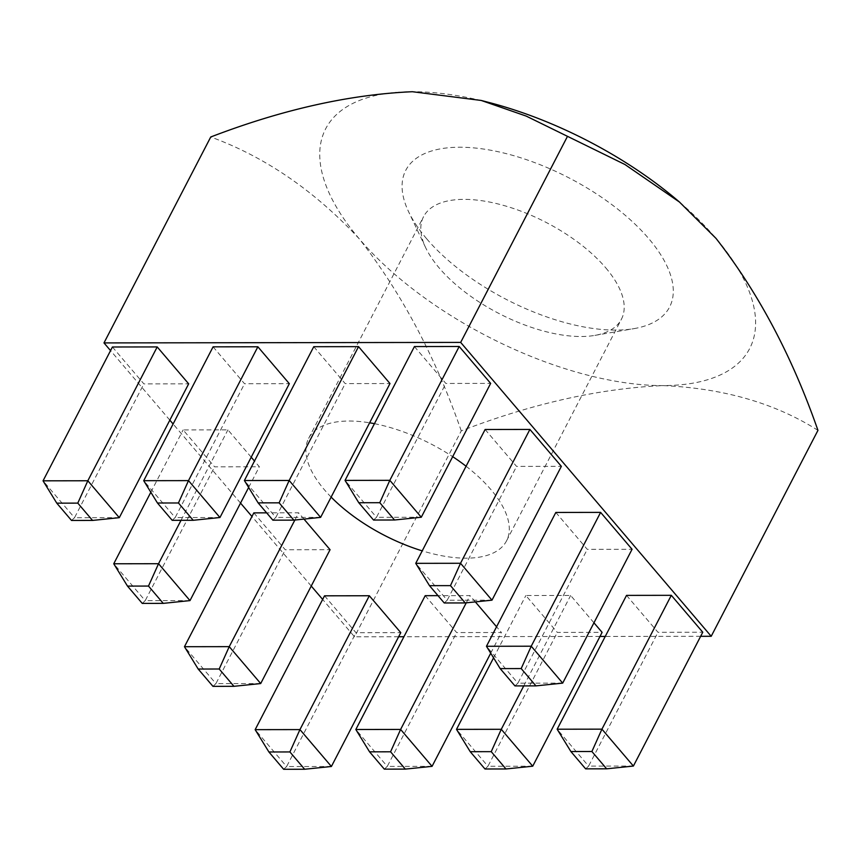 <?xml version="1.0" encoding="UTF-8"?>
<svg xmlns="http://www.w3.org/2000/svg" width="861" height="861" viewBox="0 0 861 861"><rect width="100%" height="100%" fill="white"/><g stroke="black" fill="none" stroke-linecap="round" stroke-linejoin="round"><path stroke-width="0.65" stroke-dasharray="4.3 3.23" d="M426.701 238.82A148.576 68.374 -152.6 0 0 634.17 328.601A148.576 68.374 -152.6 0 0 648.645 238.497A148.576 68.374 -152.6 0 0 477.285 148.243A148.576 68.374 -152.6 0 0 408.566 211.655A148.576 68.374 -152.6 0 0 426.701 238.82M605.724 267.814A111.424 51.283 27.4 0 1 621.427 319.216A111.424 51.283 27.4 0 1 594.865 335.392A111.424 51.283 27.4 0 1 439.271 268.051A111.424 51.283 27.4 0 1 425.668 247.677A111.424 51.283 27.4 0 1 423.569 216.66A111.424 51.283 27.4 0 1 503.384 205.37A111.424 51.283 27.4 0 1 605.724 267.814M466.081 466.242A111.424 51.283 27.4 0 1 490.824 489.489A111.424 51.283 27.4 0 1 506.526 540.88A111.424 51.283 27.4 0 1 422.224 550.857M331.13 497.088A111.424 51.283 27.4 0 1 324.371 489.726A111.424 51.283 27.4 0 1 308.668 438.324A111.424 51.283 27.4 0 1 369.638 422.805M374.449 423.677A111.424 51.283 27.4 0 1 452.682 456.664M555.829 512.446L587.277 549.34L632.071 549.275M414.421 346.563L445.869 383.457L490.662 383.393M313.759 346.703L345.207 383.597L389.99 383.543M213.087 346.843L244.546 383.748L289.328 383.683M253.834 512.876L285.292 549.77L330.075 549.705M303.976 519.097L298.616 512.812L266.63 512.855M112.425 346.994L143.884 383.888L188.667 383.823M398.654 636.742L354.517 636.806L322.66 599.428M311.241 586.04L251.961 516.492M240.542 503.093L173.104 423.989M169.832 420.157L110.552 350.61M700.65 636.311L605.251 636.44M599.988 636.451L403.917 636.731M251.218 457.202L227.917 429.865L183.124 429.93L214.583 466.834L259.365 466.77L254.49 461.044M324.532 595.812L355.991 632.717L400.774 632.652M425.205 595.672L456.653 632.566L501.436 632.501L496.56 626.776M475.347 601.893L469.988 595.608L438.001 595.651M593.95 622.804L570.649 595.468L525.867 595.521L557.325 632.426L602.108 632.361M485.12 429.499L516.578 466.404L561.361 466.339M626.528 595.381L657.987 632.286L702.77 632.222M817.95 430.36C775.201 403.217 723.531 388.3 662.938 385.599C599.826 388.408 532.604 403.497 461.259 430.866L354.517 636.806M461.259 430.866C435.44 356.798 401.463 292.815 359.328 238.917C314.588 190.798 265.059 156.82 210.741 136.985M679.792 202.324A238.777 109.885 -152.6 0 1 716.018 238.4A238.777 109.885 27.4 0 1 662.938 385.599A238.777 109.885 27.4 0 1 359.328 238.917A238.777 109.885 27.4 0 1 412.408 91.718A238.777 109.885 -152.6 0 1 489.715 102.674M119.292 517.665L74.509 517.73L143.884 383.888M71.538 520.464L74.509 517.73L43.05 480.825M189.99 600.601L145.208 600.666L214.583 466.834M142.248 603.4L145.208 600.666L113.749 563.772M150.826 492.244L183.124 429.93M248.635 487.466L259.365 466.77M181.036 520.302L227.917 429.865M260.7 683.548L215.917 683.612L285.292 549.77M212.947 686.346L215.917 683.612L184.458 646.708M294.871 520.044L298.616 512.812M331.399 766.484L286.616 766.548L355.991 632.717M283.656 769.282L286.616 766.548L255.157 729.654M219.953 517.515L175.17 517.579L244.546 383.748M172.2 520.313L175.17 517.579L143.712 480.686M432.061 766.344L387.278 766.408L456.653 632.566M384.318 769.142L387.278 766.408L355.83 729.504M490.716 653.198L501.436 632.501M466.242 602.84L469.988 595.608M320.615 517.375L275.832 517.439L345.207 383.597M272.872 520.173L275.832 517.439L244.384 480.535M532.733 766.193L487.95 766.258L557.325 632.426M484.98 768.991L487.95 766.258L456.491 729.364M493.568 657.836L525.867 595.521M523.768 685.894L570.649 595.468M421.287 517.235L376.505 517.3L445.869 383.457M373.534 520.033L376.505 517.3L345.046 480.395M491.986 600.171L447.203 600.235L516.578 466.404M444.233 602.969L447.203 600.235L415.745 563.342M562.696 683.117L517.902 683.182L587.277 549.34M514.943 685.916L517.902 683.182L486.454 646.277M633.395 766.053L588.612 766.118L657.987 632.286M585.641 768.851L588.612 766.118L557.153 729.224M594.865 335.392L634.17 328.601M506.526 540.88L621.427 319.216M308.668 438.324L423.569 216.66M425.668 247.677L408.566 211.655"/><path stroke-width="1.29" d="M422.224 550.857A111.424 51.283 27.4 0 1 331.13 497.088M369.638 422.805A111.424 51.283 27.4 0 1 374.449 423.677M452.682 456.664A111.424 51.283 27.4 0 1 466.081 466.242M600.612 512.381L555.829 512.446L486.454 646.277L531.237 646.213L600.612 512.381L632.071 549.275L562.696 683.117L535.951 685.883L521.196 668.577L500.187 668.61L514.943 685.916L535.951 685.883M459.204 346.499L414.421 346.563L345.046 480.395L389.829 480.33L459.204 346.499L490.662 383.393L421.287 517.235L394.542 520.001L379.787 502.695L358.779 502.727L373.534 520.033L394.542 520.001M358.542 346.639L313.759 346.703L244.384 480.535L289.167 480.481L358.542 346.639L389.99 383.543L320.615 517.375L293.87 520.141L279.125 502.835L258.117 502.867L272.872 520.173L293.87 520.141M257.869 346.779L213.087 346.843L143.712 480.686L188.494 480.621L257.869 346.779L289.328 383.683L219.953 517.515L193.208 520.292L178.453 502.975L157.455 503.007L172.2 520.313L193.208 520.292M266.63 512.855L253.834 512.876L184.458 646.708L229.241 646.643L294.871 520.044M219.2 669.008L198.191 669.04L212.947 686.346L233.955 686.314L219.2 669.008L229.241 646.643L260.7 683.548L330.075 549.705L303.976 519.097M157.208 346.929L112.425 346.994L43.05 480.825L87.833 480.761L157.208 346.929L188.667 383.823L119.292 517.665L92.547 520.431L77.791 503.125L56.783 503.158L71.538 520.464L92.547 520.431M110.552 350.61L103.987 342.915L460.678 342.409L711.208 636.29L700.65 636.311M322.66 599.428L311.241 586.04M251.961 516.492L240.542 503.093M173.104 423.989L169.832 420.157M605.251 636.44L599.988 636.451M403.917 636.731L398.654 636.742M254.49 461.044L251.218 457.202M369.326 595.747L324.532 595.812L255.157 729.654L299.951 729.59L369.326 595.747L400.774 632.652L331.399 766.484L304.654 769.25L289.899 751.944L268.901 751.976L283.656 769.282L304.654 769.25M438.001 595.651L425.205 595.672L355.83 729.504L400.613 729.439L466.242 602.84M496.56 626.776L475.347 601.893M470.224 751.685L484.98 768.991L505.988 768.97L491.233 751.664L470.224 751.685L456.491 729.364L501.274 729.299L532.733 766.193L602.108 632.361L593.95 622.804M529.902 429.435L485.12 429.499L415.745 563.342L460.527 563.277L529.902 429.435L561.361 466.339L491.986 600.171L465.241 602.937L450.486 585.631L429.488 585.663L444.233 602.969L465.241 602.937M671.311 595.317L626.528 595.381L557.153 729.224L601.936 729.159L671.311 595.317L702.77 632.222L633.395 766.053L606.65 768.819L591.894 751.513L570.897 751.545L585.641 768.851L606.65 768.819M103.987 342.915L210.741 136.985C282.074 109.605 349.308 94.516 412.408 91.718L481.234 100.457L526.189 116.084L624.925 164.494L679.48 202.066L716.018 238.4C758.143 292.31 792.12 356.293 817.95 430.36L711.208 636.29M567.421 136.468L460.678 342.409M679.792 202.324A238.777 109.885 -152.6 0 0 676.434 199.461A238.777 109.885 -152.6 0 0 489.715 102.674L481.234 100.457M77.791 503.125L87.833 480.761L119.292 517.665M56.783 503.158L43.05 480.825M127.493 586.093L142.248 603.4L163.246 603.367L148.49 586.061L127.493 586.093L113.749 563.772L150.826 492.244M113.749 563.772L158.542 563.707L189.99 600.601L248.635 487.466M148.49 586.061L158.542 563.707L181.036 520.302M289.899 751.944L299.951 729.59L331.399 766.484M178.453 502.975L188.494 480.621L219.953 517.515M390.571 751.804L369.563 751.836L384.318 769.142L405.327 769.11L390.571 751.804L400.613 729.439L432.061 766.344L490.716 653.198M279.125 502.835L289.167 480.481L320.615 517.375M456.491 729.364L493.568 657.836M491.233 751.664L501.274 729.299L523.768 685.894M379.787 502.695L389.829 480.33L421.287 517.235M450.486 585.631L460.527 563.277L491.986 600.171M521.196 668.577L531.237 646.213L562.696 683.117M591.894 751.513L601.936 729.159L633.395 766.053M189.99 600.601L163.246 603.367M198.191 669.04L184.458 646.708M260.7 683.548L233.955 686.314M268.901 751.976L255.157 729.654M157.455 503.007L143.712 480.686M369.563 751.836L355.83 729.504M432.061 766.344L405.327 769.11M258.117 502.867L244.384 480.535M532.733 766.193L505.988 768.97M358.779 502.727L345.046 480.395M429.488 585.663L415.745 563.342M500.187 668.61L486.454 646.277M570.897 751.545L557.153 729.224M676.434 199.461L679.49 202.044"/></g></svg>
